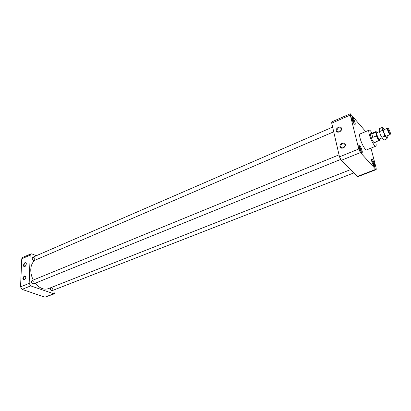 <?xml version="1.0" encoding="UTF-8"?>
<svg xmlns="http://www.w3.org/2000/svg" width="411" height="411" viewBox="0 0 411 411"><rect width="100%" height="100%" fill="white"/><g stroke="black" fill="none" stroke-linecap="round" stroke-linejoin="round"><path stroke-width="0.62" d="M343.149 147.893L344.968 146.249M339.527 131.808L341.043 130.467M345.132 144.852L344.947 144.384C342.635 143.033 341.181 143.814 340.58 146.737L340.781 147.225C343.093 148.561 344.541 147.77 345.132 144.852M341.325 128.869L341.156 128.438C338.895 127.127 337.462 127.908 336.85 130.79L337.03 131.237C339.291 132.532 340.724 131.741 341.325 128.869M339.959 146.722C339.214 143.68 344.67 141.394 345.384 144.466C346.139 147.534 340.637 149.799 339.959 146.722M336.234 130.77C335.51 127.816 340.878 125.489 341.567 128.473C342.306 131.453 336.897 133.76 336.234 130.77M375.695 142.052C376.301 144.482 376.327 145.864 375.772 146.193C374.621 146.974 370.588 139.668 369.263 134.346C368.636 131.854 368.6 130.446 369.155 130.123C369.777 129.963 370.732 130.96 372.012 133.113M379.574 140.238L374.318 142.612C373.157 142.114 371.955 139.925 370.701 136.046L370.64 133.683L376.044 131.669M357.164 176.545L375.772 169.358L376.193 169.589L357.606 176.761L341.192 160.367L339.496 156.843L331.728 123.177L331.785 121.887L350.29 113.77L350.285 115.054L331.728 123.177M339.496 156.843L358.746 148.993L360.442 152.584L341.192 160.367M358.746 148.993L350.285 115.054M365.692 131.571L350.29 113.77M370.958 148.135L376.168 168.14L376.193 169.589M375.772 169.358L360.442 152.584M369.155 130.123L360.067 133.929C359.476 134.269 359.481 135.681 360.082 138.163C361.351 143.465 365.41 150.693 366.638 149.887L375.772 146.193M361.341 152.234C359.301 149.095 358.474 146.64 358.87 144.867C359.933 144.22 363.262 152.347 362.05 152.63L361.341 152.234M351.826 118.841L351.831 116.93C352.833 116.292 356.157 124.189 355.012 124.476C353.948 124.055 352.89 122.175 351.826 118.841M364.429 132.101L364.906 131.9M374.657 164.436L374.688 166.558C373.707 167.159 370.537 159.288 371.672 159.062C372.649 159.447 373.64 161.235 374.657 164.436M373.671 165.695L373.892 165.669C373.856 163.588 373.126 161.785 371.708 160.249L371.529 160.382M372.351 163.126L373.173 162.802L373.656 164.662L373.214 164.837L373.656 164.662M371.806 161.369L372.268 161.184L373.173 162.802M372.047 162.309L371.775 161.261L372.268 161.184M373.214 164.837L372.659 163.845M353.953 123.624L354.133 122.242C353.439 120.002 352.695 118.635 351.898 118.137L351.708 118.291M352.361 120.5L352.022 119.139L352.525 119.092L353.522 120.885L353.979 122.699L353.419 122.658L352.777 121.497M352.669 121.255L353.522 120.885M352.057 119.293L352.525 119.092M360.94 151.731L361.223 151.71C361.372 150.262 360.755 148.494 359.368 146.408L358.711 146.28M360.087 150.185L360.853 149.871L360.843 151.012L360.015 150.107M359.188 148.078L360.021 147.739L360.853 149.871M359.127 147.898L359.142 146.768L360.021 147.739M359.784 149.599L359.296 148.397M33.281 280.035C31.519 276.577 30.686 273.068 30.774 269.498C31.025 265.044 32.556 261.894 35.367 260.055M350.388 169.686L48.334 288.656C43.849 290.094 39.497 288.27 35.274 283.184M51.74 287.315C53.07 288.471 53.24 289.565 52.254 290.592C51.159 290.68 50.517 289.971 50.312 288.46L50.44 287.823M32.253 258.324L32.88 257.209C34.832 257.671 35.315 258.771 34.329 260.502C33.163 260.615 32.469 259.891 32.253 258.324M31.447 281.705L32.135 280.502C34.134 281.006 34.591 282.141 33.512 283.898C32.341 284.011 31.652 283.277 31.447 281.705M54.971 289.529L54.925 292.498L54.16 293.886L30.691 285.897L22.081 289.38L20.55 286.868L21.752 258.812L22.482 257.548L30.897 253.854L30.178 255.123L21.752 258.812M20.55 286.868L29.155 283.359L30.691 285.897M23.437 265.218C24.516 262.285 25.508 261.853 26.412 263.924L25.379 266.189C24.213 266.991 23.566 266.672 23.437 265.218M22.888 278.524C23.977 275.545 24.979 275.123 25.888 277.255L24.922 279.485C23.71 280.369 23.031 280.05 22.888 278.524M29.155 283.359L30.178 255.123M36.368 255.693L31.811 253.87L30.897 253.854M54.16 293.886L44.881 297.174L22.081 289.38M25.888 277.065L25.395 276.3C24.357 276.202 23.689 276.942 23.396 278.519L23.915 279.696L24.932 279.475M26.407 263.754L25.944 263.019C24.912 262.912 24.244 263.646 23.941 265.218L24.434 266.349L25.41 266.164M379.394 140.541C378.654 140.434 377.668 138.882 376.435 135.887L372.726 137.418L371.811 133.95L375.505 132.414L375.7 131.582M379.81 138.8L379.738 139.858C378.767 139.637 377.663 137.67 376.435 133.96L376.435 135.887M388.19 129.943L388.133 128.509C388.775 128.366 390.938 133.621 390.383 133.965C389.756 133.77 389.027 132.429 388.19 129.943M390.183 134.418L390.075 134.603C389.32 134.222 388.487 132.666 387.578 129.922L387.681 128.33M381.917 137.942L379.307 139.01C378.516 138.651 377.673 137.11 376.784 134.382L376.723 132.732L379.327 131.648M375.505 132.414L376.435 133.96C376.08 132.578 376.08 131.869 376.43 131.823L377.226 132.522M372.726 137.418L371.811 133.95M387.332 137.572L386.951 138.882L386.325 137.351L384.763 136.185L381.927 137.346L380.309 134.649L379.117 130.256L379.533 128.571L382.343 127.4L383.401 128.078M384.763 136.185L384.064 133.102L382.441 130.4L379.61 131.577M386.951 138.882L384.131 140.028L382.574 138.882L381.927 137.346M382.441 130.4L382.852 128.7L382.343 127.4M387.126 135.81L387.254 137.813L386.325 137.351L384.064 133.102L382.852 128.7L383.206 127.98L384.526 129.496M383.021 139.329L380.309 134.649L379.127 129.922M44.881 297.174L53.404 293.88M340.781 147.225L341.253 147.724M337.03 131.237L337.467 131.705M358.926 146.1L358.669 145.992M361.223 151.71L361.115 151.967M52.254 290.592L353.65 172.985M379.738 139.858L379.466 140.49M388.133 128.509L387.516 128.268M390.383 133.965L390.116 134.577M385.672 136.406L390.075 134.603M383.078 130.097L387.47 128.273M376.43 131.823L375.793 131.566M34.329 260.502L333.717 131.803M32.88 257.209L332.633 127.097M33.512 283.898L340.549 159.483M32.135 280.502L339.039 154.844M387.254 137.813L387.203 138.199M383.206 127.98L382.692 127.59"/></g></svg>

